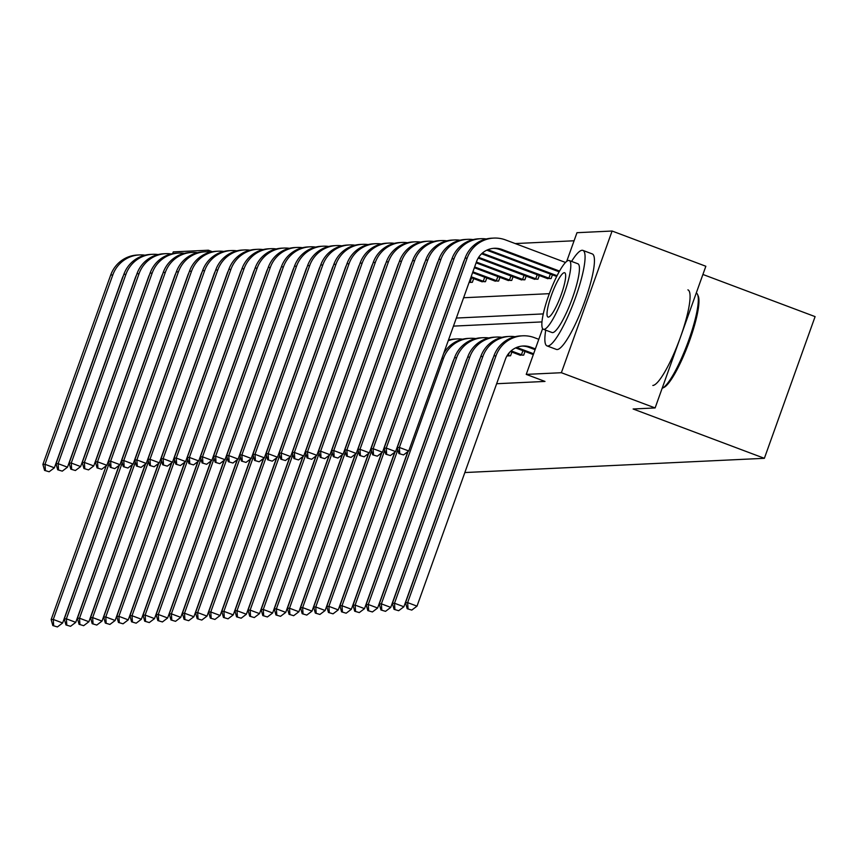 <?xml version="1.0" encoding="UTF-8"?>
<svg xmlns="http://www.w3.org/2000/svg" width="858" height="858" viewBox="0 0 858 858"><rect width="100%" height="100%" fill="white"/><g stroke="black" fill="none" stroke-linecap="round" stroke-linejoin="round"><path stroke-width="1.29" d="M702.906 274.463L815.1 316.623L764.371 458.311L464.843 472.544M172.63 253.646L173.262 251.887L208.387 250.214L207.808 251.802M212.366 251.705L208.387 250.214M574.077 240.776L515.24 243.565M566.709 261.368L576.973 232.7L612.097 231.027L561.368 372.715L526.233 374.388L542.631 328.603M561.368 372.715L655.115 407.947L705.844 266.259L612.097 231.027M532.732 354.343L533.29 354.697M511.883 352.059L510.553 355.78L506.949 355.952M541.977 321.911L453.453 326.115M496.643 383.73L544.991 381.435L526.233 374.388M519.605 354.976L523.67 355.158L525.01 351.437M655.115 407.947L633.118 408.987L764.371 458.311M463.61 297.747L549.345 293.672M543.275 313.91L456.338 318.05M552.423 274.85L551.093 278.571L547.029 278.389M539.307 275.472L537.966 279.193L533.901 279.011M526.179 276.094L524.849 279.815L520.774 279.633M513.052 276.716L511.722 280.437L507.657 280.255M499.924 277.338L498.595 281.059L494.53 280.877M486.808 277.971L485.467 281.681L481.402 281.499M473.68 278.593L472.35 282.303L469.09 282.464M119.058 465.411L62.645 622.983L57.411 626.93L52.821 625.557L57.411 626.93M52.821 625.557L51.158 619.551L106.21 465.83M51.158 619.551L53.271 619.455L109.127 463.449M141.763 367.9A30.609 29.944 -92.7 0 1 142.256 367.052M53.668 625.525L53.271 619.455L62.645 622.983M123.284 275.911A20.399 19.959 87.3 0 0 122.179 278.453L54.376 467.814L49.153 471.761L44.562 470.399L49.153 471.761M44.562 470.399L42.9 464.392L110.703 275.032A30.609 29.944 -92.7 0 1 137.377 255.03L139.479 254.923A30.609 29.944 -92.7 0 1 145.013 255.191M42.9 464.392L45.002 464.296L112.806 274.925A30.609 29.944 -92.7 0 1 139.479 254.923M45.399 470.356L45.002 464.296L54.376 467.814M140.809 299.034A23.67 4.505 -69.4 0 0 140.272 299.989M129.569 329.869A23.67 4.505 -69.4 0 0 129.429 330.813M545.742 330.158A51.008 9.706 -69.4 0 0 547.018 345.892A51.008 9.706 -69.4 0 0 547.822 346.01A51.008 9.706 -69.4 0 0 574.774 299.603A51.008 9.706 -69.4 0 0 582.904 250.397A51.008 9.706 -69.4 0 0 582.099 250.279A51.008 9.706 -69.4 0 0 571.578 261.4M547.018 345.892L556.392 349.421A51.008 9.706 -69.4 0 0 557.196 349.538A51.008 9.706 -69.4 0 0 584.148 303.131A51.008 9.706 -69.4 0 0 592.277 253.925L582.904 250.397M569.251 260.532L577.884 263.771A36.722 6.982 110.6 0 1 572.018 299.195A36.722 6.982 110.6 0 1 552.627 332.614A36.722 6.982 110.6 0 1 552.048 332.529L543.414 329.279A36.722 6.982 -69.4 0 0 543.993 329.365A36.722 6.982 -69.4 0 0 563.395 295.956A36.722 6.982 -69.4 0 0 569.251 260.532A36.722 6.982 -69.4 0 0 568.672 260.446A36.722 6.982 -69.4 0 0 549.27 293.854A36.722 6.982 -69.4 0 0 543.414 329.279M548.38 317.117A23.67 4.505 -69.4 0 0 560.885 295.581A23.67 4.505 -69.4 0 0 564.661 272.747A23.67 4.505 -69.4 0 0 564.285 272.694A23.67 4.505 -69.4 0 0 551.791 294.23A23.67 4.505 -69.4 0 0 548.015 317.063A23.67 4.505 -69.4 0 0 548.38 317.117M652.831 385.467A51.008 9.706 -69.4 0 0 679.772 339.06A51.008 9.706 -69.4 0 0 687.901 289.854M662.151 388.309A51.008 9.706 -69.4 0 0 662.376 388.202A51.008 9.706 -69.4 0 0 687.301 344.112A51.008 9.706 -69.4 0 0 697.575 294.519A51.008 9.706 -69.4 0 0 696.267 292.996M697.575 294.519L698.24 296.053A49.785 9.47 110.6 0 1 688.202 344.455A49.785 9.47 110.6 0 1 663.878 387.484L662.376 388.202M132.186 464.789L75.761 622.35L70.538 626.308L65.948 624.935L70.538 626.308M65.948 624.935L64.286 618.929L119.326 465.208M64.286 618.929L66.388 618.832L122.254 462.827M154.88 367.278A30.609 29.944 -92.7 0 1 155.384 366.43M66.785 624.892L66.388 618.832L75.761 622.35M145.313 464.157L88.889 621.728L83.666 625.686L79.075 624.313L83.666 625.686M79.075 624.313L77.413 618.307L132.454 464.586M77.413 618.307L79.515 618.21L135.371 462.205M168.007 366.656A30.609 29.944 -92.7 0 1 168.511 365.798M79.912 624.27L79.515 618.21L88.889 621.728M136.411 275.289A20.399 19.959 87.3 0 0 135.307 277.831L67.503 467.192L62.28 471.139L57.69 469.776L62.28 471.139M57.69 469.776L56.027 463.77L123.831 274.41A30.609 29.944 -92.7 0 1 150.504 254.408L152.606 254.3A30.609 29.944 -92.7 0 1 158.14 254.569M56.027 463.77L58.13 463.663L125.933 274.303A30.609 29.944 -92.7 0 1 152.606 254.3M58.526 469.734L58.13 463.663L67.503 467.192M149.539 274.667A20.399 19.959 87.3 0 0 148.434 277.209L80.631 466.57L75.397 470.516L70.806 469.154L75.397 470.516M70.806 469.154L69.155 463.148L136.948 273.777A30.609 29.944 -92.7 0 1 163.621 253.775L165.723 253.678A30.609 29.944 -92.7 0 1 171.268 253.947M69.155 463.148L71.257 463.041L139.05 273.681A30.609 29.944 -92.7 0 1 165.723 253.678M71.654 469.111L71.257 463.041L80.631 466.57M158.43 463.534L102.016 621.106L96.793 625.053L92.203 623.691L96.793 625.053M92.203 623.691L90.54 617.685L145.581 463.953M90.54 617.685L92.643 617.588L148.498 461.572M181.135 366.023A30.609 29.944 -92.7 0 1 181.639 365.176M93.039 623.648L92.643 617.588L102.016 621.106M162.655 274.045A20.399 19.959 87.3 0 0 161.551 276.576L93.758 465.948L88.524 469.894L83.934 468.522L88.524 469.894M83.934 468.522L82.271 462.516L150.075 273.155A30.609 29.944 -92.7 0 1 176.748 253.153L178.85 253.056A30.609 29.944 -92.7 0 1 184.384 253.314M82.271 462.516L84.374 462.419L152.177 273.058A30.609 29.944 -92.7 0 1 178.85 253.056M84.781 468.489L84.374 462.419L93.758 465.948M171.557 462.912L115.144 620.484L109.91 624.431L105.32 623.069L109.91 624.431M105.32 623.069L103.657 617.063L158.709 463.331M103.657 617.063L105.77 616.956L161.626 460.95M194.262 365.401A30.609 29.944 -92.7 0 1 194.755 364.553M106.167 623.026L105.77 616.956L115.144 620.484M175.783 273.423A20.399 19.959 87.3 0 0 174.678 275.954L106.875 465.315L101.652 469.272L97.061 467.9L101.652 469.272M97.061 467.9L95.399 461.894L163.202 272.533A30.609 29.944 -92.7 0 1 189.875 252.531L191.977 252.434A30.609 29.944 -92.7 0 1 197.512 252.692M95.399 461.894L97.501 461.797L165.304 272.436A30.609 29.944 -92.7 0 1 191.977 252.434M97.898 467.857L97.501 461.797L106.875 465.315M184.684 462.29L128.26 619.862L123.037 623.809L118.447 622.447L123.037 623.809M118.447 622.447L116.785 616.441L171.825 462.709M116.785 616.441L118.887 616.334L174.753 460.328M207.379 364.779A30.609 29.944 -92.7 0 1 207.883 363.931M119.294 622.404L118.887 616.334L128.26 619.862M188.91 272.801A20.399 19.959 87.3 0 0 187.805 275.332L120.002 464.693L114.779 468.65L110.189 467.278L114.779 468.65M110.189 467.278L108.526 461.272L176.33 271.911A30.609 29.944 -92.7 0 1 203.003 251.909L205.105 251.812A30.609 29.944 -92.7 0 1 210.639 252.07M108.526 461.272L110.628 461.175L178.432 271.814A30.609 29.944 -92.7 0 1 205.105 251.812M111.025 467.235L110.628 461.175L120.002 464.693M197.812 461.668L141.388 619.24L136.165 623.187L131.574 621.814L136.165 623.187M131.574 621.814L129.912 615.808L184.953 462.087M129.912 615.808L132.014 615.712L187.87 459.706M220.506 364.157A30.609 29.944 -92.7 0 1 221.01 363.309M132.411 621.782L132.014 615.712L141.388 619.24M202.038 272.168A20.399 19.959 87.3 0 0 200.933 274.71L133.129 464.071L127.896 468.028L123.305 466.655L127.896 468.028M123.305 466.655L121.654 460.649L189.446 271.289A30.609 29.944 -92.7 0 1 216.119 251.287L218.222 251.19A30.609 29.944 -92.7 0 1 223.766 251.448M121.654 460.649L123.756 460.553L191.548 271.192A30.609 29.944 -92.7 0 1 218.222 251.19M124.153 466.613L123.756 460.553L133.129 464.071M210.929 461.046L154.515 618.607L149.292 622.565L144.702 621.192L149.292 622.565M144.702 621.192L143.039 615.186L198.08 461.465M143.039 615.186L145.141 615.089L200.997 459.084M233.633 363.535A30.609 29.944 -92.7 0 1 234.137 362.687M145.538 621.16L145.141 615.089L154.515 618.607M215.154 271.546A20.399 19.959 87.3 0 0 214.05 274.088L146.257 463.449L141.023 467.396L136.433 466.033L141.023 467.396M136.433 466.033L134.77 460.027L202.574 270.667A30.609 29.944 -92.7 0 1 229.247 250.665L231.349 250.557A30.609 29.944 -92.7 0 1 236.883 250.826M134.77 460.027L136.872 459.931L204.676 270.56A30.609 29.944 -92.7 0 1 231.349 250.557M137.28 465.991L136.872 459.931L146.257 463.449M224.056 460.424L167.642 617.985L162.409 621.943L157.818 620.57L162.409 621.943M157.818 620.57L156.156 614.564L211.207 460.843M156.156 614.564L158.269 614.467L214.125 458.462M246.761 362.913A30.609 29.944 -92.7 0 1 247.254 362.065M158.666 620.527L158.269 614.467L167.642 617.985M228.282 270.924A20.399 19.959 87.3 0 0 227.177 273.466L159.374 462.827L154.15 466.773L149.56 465.411L154.15 466.773M149.56 465.411L147.898 459.405L215.701 270.045A30.609 29.944 -92.7 0 1 242.374 250.043L244.476 249.935A30.609 29.944 -92.7 0 1 250.01 250.204M147.898 459.405L150 459.298L217.803 269.938A30.609 29.944 -92.7 0 1 244.476 249.935M150.397 465.368L150 459.298L159.374 462.827M237.183 459.791L180.759 617.363L175.536 621.321L170.946 619.948L175.536 621.321M170.946 619.948L169.283 613.942L224.324 460.22M169.283 613.942L171.386 613.845L227.252 457.84M259.877 362.291A30.609 29.944 -92.7 0 1 260.382 361.433M171.793 619.905L171.386 613.845L180.759 617.363M250.311 459.169L193.887 616.741L188.663 620.688L184.073 619.326L188.663 620.688M184.073 619.326L182.411 613.32L237.452 459.588M182.411 613.32L184.513 613.223L240.369 457.207M273.005 361.658A30.609 29.944 -92.7 0 1 273.509 360.81M184.91 619.283L184.513 613.223L193.887 616.741M263.427 458.547L207.014 616.119L201.791 620.066L197.201 618.704L201.791 620.066M197.201 618.704L195.538 612.698L250.579 458.966M195.538 612.698L197.64 612.591L253.496 456.585M286.132 361.036A30.609 29.944 -92.7 0 1 286.636 360.188M198.037 618.661L197.64 612.591L207.014 616.119M276.555 457.925L220.141 615.497L214.908 619.444L210.317 618.082L214.908 619.444M210.317 618.082L208.655 612.076L263.706 458.344M208.655 612.076L210.768 611.969L266.623 455.963M299.26 360.414A30.609 29.944 -92.7 0 1 299.753 359.566M211.165 618.039L210.768 611.969L220.141 615.497M289.682 457.303L233.258 614.875L228.035 618.822L223.445 617.449L228.035 618.822M223.445 617.449L221.782 611.443L276.823 457.722M221.782 611.443L223.884 611.346L279.751 455.341M312.376 359.792A30.609 29.944 -92.7 0 1 312.88 358.944M224.292 617.417L223.884 611.346L233.258 614.875M302.81 456.681L246.385 614.242L241.162 618.2L236.572 616.827L241.162 618.2M236.572 616.827L234.91 610.821L289.95 457.099M234.91 610.821L237.012 610.724L292.868 454.719M325.504 359.17A30.609 29.944 -92.7 0 1 326.008 358.322M237.409 616.784L237.012 610.724L246.385 614.242M315.926 456.059L259.513 613.62L254.29 617.578L249.699 616.205L254.29 617.578M249.699 616.205L248.037 610.199L303.078 456.477M248.037 610.199L250.139 610.102L305.995 454.096M338.631 358.547A30.609 29.944 -92.7 0 1 339.135 357.689M250.536 616.162L250.139 610.102L259.513 613.62M329.054 455.426L272.64 612.998L267.406 616.956L262.816 615.583L267.406 616.956M262.816 615.583L261.154 609.577L316.205 455.845M261.154 609.577L263.267 609.48L319.122 453.464M351.759 357.925A30.609 29.944 -92.7 0 1 352.252 357.067M263.663 615.54L263.267 609.48L272.64 612.998M342.181 454.804L285.757 612.376L280.534 616.323L275.944 614.961L280.534 616.323M275.944 614.961L274.281 608.955L329.322 455.223M274.281 608.955L276.383 608.858L332.25 452.842M364.875 357.293A30.609 29.944 -92.7 0 1 365.379 356.445M276.791 614.918L276.383 608.858L285.757 612.376M355.309 454.182L298.884 611.754L293.661 615.701L289.071 614.339L293.661 615.701M289.071 614.339L287.409 608.333L342.449 454.601M287.409 608.333L289.511 608.225L345.366 452.22M378.003 356.671A30.609 29.944 -92.7 0 1 378.507 355.823M289.907 614.296L289.511 608.225L298.884 611.754M241.409 270.302A20.399 19.959 87.3 0 0 240.304 272.844L172.501 462.205L167.278 466.151L162.688 464.779L167.278 466.151M162.688 464.779L161.025 458.783L228.829 269.412A30.609 29.944 -92.7 0 1 255.502 249.41L257.604 249.313A30.609 29.944 -92.7 0 1 263.138 249.581M161.025 458.783L163.127 458.676L230.931 269.315A30.609 29.944 -92.7 0 1 257.604 249.313M163.524 464.746L163.127 458.676L172.501 462.205M254.536 269.68A20.399 19.959 87.3 0 0 253.432 272.211L185.628 461.583L180.394 465.529L175.804 464.157L180.394 465.529M175.804 464.157L174.153 458.151L241.945 268.79A30.609 29.944 -92.7 0 1 268.618 248.788L270.72 248.691A30.609 29.944 -92.7 0 1 276.265 248.949M174.153 458.151L176.255 458.054L244.047 268.693A30.609 29.944 -92.7 0 1 270.72 248.691M176.651 464.124L176.255 458.054L185.628 461.583M267.653 269.058A20.399 19.959 87.3 0 0 266.548 271.589L198.756 460.95L193.522 464.907L188.932 463.534L193.522 464.907M188.932 463.534L187.269 457.529L255.073 268.168A30.609 29.944 -92.7 0 1 281.746 248.166L283.848 248.069A30.609 29.944 -92.7 0 1 289.382 248.327M187.269 457.529L189.371 457.432L257.175 268.071A30.609 29.944 -92.7 0 1 283.848 248.069M189.779 463.492L189.371 457.432L198.756 460.95M280.781 268.436A20.399 19.959 87.3 0 0 279.676 270.967L211.872 460.328L206.649 464.285L202.059 462.912L206.649 464.285M202.059 462.912L200.397 456.906L268.2 267.546A30.609 29.944 -92.7 0 1 294.873 247.544L296.975 247.447A30.609 29.944 -92.7 0 1 302.509 247.705M200.397 456.906L202.499 456.81L270.302 267.449A30.609 29.944 -92.7 0 1 296.975 247.447M202.896 462.87L202.499 456.81L211.872 460.328M293.908 267.803A20.399 19.959 87.3 0 0 292.803 270.345L225 459.706L219.777 463.663L215.186 462.29L219.777 463.663M215.186 462.29L213.524 456.284L281.327 266.924A30.609 29.944 -92.7 0 1 308.001 246.922L310.103 246.825A30.609 29.944 -92.7 0 1 315.637 247.083M213.524 456.284L215.626 456.188L283.43 266.827A30.609 29.944 -92.7 0 1 310.103 246.825M216.023 462.248L215.626 456.188L225 459.706M307.035 267.181A20.399 19.959 87.3 0 0 305.931 269.723L238.127 459.084L232.904 463.03L228.303 461.668L232.904 463.03M228.303 461.668L226.651 455.662L294.444 266.302A30.609 29.944 -92.7 0 1 321.117 246.3L323.219 246.192A30.609 29.944 -92.7 0 1 328.764 246.461M226.651 455.662L228.754 455.566L296.546 266.195A30.609 29.944 -92.7 0 1 323.219 246.192M229.15 461.625L228.754 455.566L238.127 459.084M320.152 266.559A20.399 19.959 87.3 0 0 319.047 269.101L251.255 458.462L246.021 462.408L241.43 461.046L246.021 462.408M241.43 461.046L239.768 455.04L307.572 265.68A30.609 29.944 -92.7 0 1 334.245 245.678L336.347 245.57A30.609 29.944 -92.7 0 1 341.881 245.838M239.768 455.04L241.87 454.933L309.674 265.572A30.609 29.944 -92.7 0 1 336.347 245.57M242.278 461.003L241.87 454.933L251.255 458.462M333.279 265.937A20.399 19.959 87.3 0 0 332.175 268.479L264.371 457.84L259.148 461.786L254.558 460.414L259.148 461.786M254.558 460.414L252.896 454.418L320.699 265.047A30.609 29.944 -92.7 0 1 347.372 245.045L349.474 244.948A30.609 29.944 -92.7 0 1 355.008 245.206M252.896 454.418L254.998 454.311L322.801 264.95A30.609 29.944 -92.7 0 1 349.474 244.948M255.394 460.381L254.998 454.311L264.371 457.84M346.407 265.315A20.399 19.959 87.3 0 0 345.302 267.846L277.499 457.217L272.276 461.164L267.685 459.791L272.276 461.164M267.685 459.791L266.023 453.785L333.826 264.425A30.609 29.944 -92.7 0 1 360.499 244.423L362.602 244.326A30.609 29.944 -92.7 0 1 368.136 244.584M266.023 453.785L268.125 453.689L335.928 264.328A30.609 29.944 -92.7 0 1 362.602 244.326M268.522 459.759L268.125 453.689L277.499 457.217M359.534 264.693A20.399 19.959 87.3 0 0 358.43 267.224L290.626 456.585L285.403 460.542L280.802 459.169L285.403 460.542M280.802 459.169L279.15 453.163L346.943 263.803A30.609 29.944 -92.7 0 1 373.616 243.801L375.718 243.704A30.609 29.944 -92.7 0 1 381.263 243.962M279.15 453.163L281.252 453.067L349.045 263.706A30.609 29.944 -92.7 0 1 375.718 243.704M281.649 459.127L281.252 453.067L290.626 456.585M368.425 453.56L312.012 611.132L306.789 615.079L302.198 613.706L306.789 615.079M302.198 613.706L300.536 607.711L355.577 453.979M300.536 607.711L302.638 607.603L358.494 451.598M391.13 356.049A30.609 29.944 -92.7 0 1 391.634 355.201M303.035 613.674L302.638 607.603L312.012 611.132M471.407 282.357L469.38 281.639M372.651 264.071A20.399 19.959 87.3 0 0 371.546 266.602L303.753 455.963L298.52 459.92L293.929 458.547L298.52 459.92M293.929 458.547L292.267 452.541L360.07 263.181A30.609 29.944 -92.7 0 1 386.744 243.179L388.846 243.082A30.609 29.944 -92.7 0 1 394.38 243.34M292.267 452.541L294.369 452.445L362.173 263.084A30.609 29.944 -92.7 0 1 388.846 243.082M294.777 458.504L294.369 452.445L303.753 455.963M470.12 281.917L471.589 277.81M381.553 452.938L325.139 610.51L319.905 614.457L315.315 613.084L319.905 614.457M315.315 613.084L313.653 607.078L368.704 453.356M313.653 607.078L315.765 606.981L371.621 450.976M404.257 355.426A30.609 29.944 -92.7 0 1 404.751 354.579M316.162 613.052L315.765 606.981L325.139 610.51M482.207 281.842L470.849 277.531M484.523 281.735L471.128 276.737M385.778 263.438A20.399 19.959 87.3 0 0 384.674 265.98L316.87 455.341L311.647 459.287L307.057 457.925L311.647 459.287M307.057 457.925L305.394 451.919L373.198 262.559A30.609 29.944 -92.7 0 1 399.871 242.557L401.973 242.449A30.609 29.944 -92.7 0 1 407.507 242.717M305.394 451.919L307.496 451.823L375.3 262.451A30.609 29.944 -92.7 0 1 401.973 242.449M307.893 457.882L307.496 451.823L316.87 455.341M483.247 281.295L484.716 277.177M394.68 452.316L338.256 609.877L333.033 613.835L328.442 612.462L333.033 613.835M328.442 612.462L326.78 606.456L381.821 452.734M326.78 606.456L328.882 606.359L384.749 450.353M448.584 339.704A30.609 29.944 -92.7 0 1 449.463 339.811M417.374 354.804A30.609 29.944 -92.7 0 1 417.878 353.957M329.29 612.419L328.882 606.359L338.256 609.877M495.334 281.22L472.608 272.63M497.651 281.102L472.887 271.847M398.906 262.816A20.399 19.959 87.3 0 0 397.801 265.358L329.998 454.719L324.774 458.665L320.184 457.303L324.774 458.665M320.184 457.303L318.522 451.297L386.325 261.937A30.609 29.944 -92.7 0 1 412.998 241.935L415.1 241.827A30.609 29.944 -92.7 0 1 420.635 242.095M318.522 451.297L320.624 451.19L388.427 261.829A30.609 29.944 -92.7 0 1 415.1 241.827M321.021 457.26L320.624 451.19L329.998 454.719M496.364 280.673L497.844 276.555M407.807 451.694L351.383 609.255L346.16 613.213L341.57 611.84L346.16 613.213M341.57 611.84L339.907 605.834L394.948 452.112M339.907 605.834L342.01 605.737L397.865 449.731M448.219 340.733A30.609 29.944 -92.7 0 1 457.057 338.931A30.609 29.944 -92.7 0 1 462.591 339.189M430.501 354.182A30.609 29.944 -92.7 0 1 431.006 353.324M448.455 340.079A30.609 29.944 -92.7 0 1 454.944 339.028L457.057 338.931M342.406 611.797L342.01 605.737L351.383 609.255M508.462 280.587L474.356 267.728M510.778 280.48L474.635 266.945M412.033 262.194A20.399 19.959 87.3 0 0 410.928 264.736L343.125 454.096L337.902 458.043L333.301 456.681L337.902 458.043M333.301 456.681L331.649 450.675L399.442 261.304A30.609 29.944 -92.7 0 1 426.115 241.312L428.217 241.205A30.609 29.944 -92.7 0 1 433.762 241.473M331.649 450.675L333.751 450.568L401.544 261.207A30.609 29.944 -92.7 0 1 428.217 241.205M334.148 456.638L333.751 450.568L343.125 454.096M509.491 280.04L510.96 275.933M453.979 359.298A20.399 19.959 87.3 0 0 452.874 361.829L364.511 608.633L359.288 612.591L354.697 611.218L359.288 612.591M354.697 611.218L353.035 605.212L408.076 451.48M353.035 605.212L355.137 605.115L443.5 358.312A30.609 29.944 -92.7 0 1 470.173 338.309A30.609 29.944 -92.7 0 1 475.707 338.567M443.629 353.56A30.609 29.944 -92.7 0 1 468.071 338.406L470.173 338.309M355.534 611.175L355.137 605.115L364.511 608.633M521.589 279.965L476.115 262.838M523.906 279.858L476.394 262.055M425.15 261.572A20.399 19.959 87.3 0 0 424.045 264.103L356.252 453.474L351.019 457.421L346.428 456.048L351.019 457.421M346.428 456.048L344.766 450.042L412.569 260.682A30.609 29.944 -92.7 0 1 439.242 240.68L441.344 240.583A30.609 29.944 -92.7 0 1 446.879 240.841M344.766 450.042L346.868 449.946L414.671 260.585A30.609 29.944 -92.7 0 1 441.344 240.583M347.276 456.016L346.868 449.946L356.252 453.474M522.619 279.418L524.088 275.311M509.598 355.823L507.486 355.073M467.106 358.676A20.399 19.959 87.3 0 0 466.001 361.207L377.638 608.011L372.404 611.958L367.814 610.596L372.404 611.958M367.814 610.596L366.151 604.59L454.526 357.786A30.609 29.944 -92.7 0 1 481.199 337.784L483.301 337.687A30.609 29.944 -92.7 0 1 488.835 337.945M366.151 604.59L368.264 604.493L456.628 357.689A30.609 29.944 -92.7 0 1 483.301 337.687M368.661 610.553L368.264 604.493L377.638 608.011M508.322 355.384L509.277 352.713M534.706 279.343L478.206 258.076M537.022 279.236L478.657 257.346M438.277 260.95A20.399 19.959 87.3 0 0 437.172 263.481L369.369 452.842L364.146 456.799L359.556 455.426L364.146 456.799M359.556 455.426L357.893 449.42L425.697 260.06A30.609 29.944 -92.7 0 1 452.37 240.058L454.472 239.961A30.609 29.944 -92.7 0 1 460.006 240.219M357.893 449.42L359.995 449.324L427.799 259.963A30.609 29.944 -92.7 0 1 454.472 239.961M360.392 455.394L359.995 449.324L369.369 452.842M535.746 278.796L537.215 274.689M522.726 355.201L511.121 350.879M520.409 355.309L510.424 351.512M480.233 358.043A20.399 19.959 87.3 0 0 479.129 360.585L390.755 607.389L385.532 611.336L380.941 609.974L385.532 611.336M380.941 609.974L379.279 603.968L467.653 357.164A30.609 29.944 -92.7 0 1 494.326 337.162L496.428 337.055A30.609 29.944 -92.7 0 1 501.962 337.323M379.279 603.968L381.381 603.86L469.755 357.057A30.609 29.944 -92.7 0 1 496.428 337.055M381.789 609.931L381.381 603.86L390.755 607.389M521.449 354.762L522.919 350.654M547.833 278.721L481.595 253.786M550.15 278.614L482.282 253.153M451.405 260.328A20.399 19.959 87.3 0 0 450.3 262.859L382.496 452.22L377.273 456.177L372.683 454.804L377.273 456.177M372.683 454.804L371.021 448.798L438.824 259.438A30.609 29.944 -92.7 0 1 465.497 239.436L467.599 239.339A30.609 29.944 -92.7 0 1 473.133 239.597M371.021 448.798L373.123 448.702L440.926 259.341A30.609 29.944 -92.7 0 1 467.599 239.339M373.52 454.761L373.123 448.702L382.496 452.22M548.863 278.174L550.343 274.067M533.612 353.775L517.857 347.855A20.399 19.959 87.3 0 0 516.655 347.447M533.322 354.601L515.755 347.962A20.399 19.959 87.3 0 0 515.615 347.908M493.361 357.421A20.399 19.959 87.3 0 0 492.256 359.963L403.882 606.767L398.659 610.714L394.069 609.341L398.659 610.714M394.069 609.341L392.406 603.346L480.77 356.542A30.609 29.944 -92.7 0 1 507.443 336.54L509.555 336.433A30.609 29.944 -92.7 0 1 515.09 336.701M392.406 603.346L394.508 603.238L482.882 356.435A30.609 29.944 -92.7 0 1 509.555 336.433M394.905 609.309L394.508 603.238L403.882 606.767M556.703 276.448L486.926 250.236A20.399 19.959 87.3 0 0 486.786 250.182M557.078 275.708L489.028 250.139A20.399 19.959 87.3 0 0 487.827 249.721M464.532 259.706A20.399 19.959 87.3 0 0 463.427 262.237L395.624 451.598L390.401 455.555L385.8 454.182L390.401 455.555M385.8 454.182L384.148 448.176L451.941 258.816A30.609 29.944 -92.7 0 1 478.614 238.814L480.716 238.717A30.609 29.944 -92.7 0 1 486.261 238.974M384.148 448.176L386.25 448.08L454.043 258.719A30.609 29.944 -92.7 0 1 480.716 238.717M386.647 454.139L386.25 448.08L395.624 451.598M535.371 348.884L530.984 347.233A20.399 19.959 87.3 0 0 505.373 359.341L417.009 606.145L411.786 610.092L407.196 608.719L411.786 610.092M535.092 349.667L528.882 347.34A20.399 19.959 87.3 0 0 522.104 346.085M407.196 608.719L405.534 602.713L407.636 602.616L495.999 355.813A30.609 29.944 -92.7 0 1 522.672 335.81A30.609 29.944 -92.7 0 1 534.416 337.666L538.792 339.307M405.534 602.713L493.897 355.909A30.609 29.944 -92.7 0 1 520.57 335.918L522.672 335.81M408.033 608.687L407.636 602.616L417.009 606.145M398.927 453.56L403.517 454.922L398.927 453.56L397.265 447.554L399.367 447.458L467.17 258.086A30.609 29.944 -92.7 0 1 493.843 238.084A30.609 29.944 -92.7 0 1 505.576 239.94L565.519 262.462M559.137 271.814L500.053 249.614A20.399 19.959 87.3 0 0 493.275 248.359M559.545 271.074L502.155 249.517A20.399 19.959 87.3 0 0 476.544 261.615L408.751 450.976L403.517 454.922M397.265 447.554L465.068 258.194A30.609 29.944 -92.7 0 1 491.741 238.192L493.843 238.084M399.774 453.517L399.367 447.458L408.751 450.976M110.703 275.032L112.806 274.925M123.831 274.41L125.933 274.303M136.948 273.777L139.05 273.681M150.075 273.155L152.177 273.058M163.202 272.533L165.304 272.436M176.33 271.911L178.432 271.814M189.446 271.289L191.548 271.192M202.574 270.667L204.676 270.56M215.701 270.045L217.803 269.938M228.829 269.412L230.931 269.315M241.945 268.79L244.047 268.693M255.073 268.168L257.175 268.071M268.2 267.546L270.302 267.449M281.327 266.924L283.43 266.827M294.444 266.302L296.546 266.195M307.572 265.68L309.674 265.572M320.699 265.047L322.801 264.95M333.826 264.425L335.928 264.328M346.943 263.803L349.045 263.706M360.07 263.181L362.173 263.084M373.198 262.559L375.3 262.451M386.325 261.937L388.427 261.829M399.442 261.304L401.544 261.207M441.902 358.387L443.5 358.312M412.569 260.682L414.671 260.585M454.526 357.786L456.628 357.689M425.697 260.06L427.799 259.963M467.653 357.164L469.755 357.057M438.824 259.438L440.926 259.341M515.755 347.962L517.857 347.855M480.77 356.542L482.882 356.435M486.926 250.236L489.028 250.139M451.941 258.816L454.043 258.719M528.882 347.34L530.984 347.233M493.897 355.909L495.999 355.813M500.053 249.614L502.155 249.517M465.068 258.194L467.17 258.086"/></g></svg>
